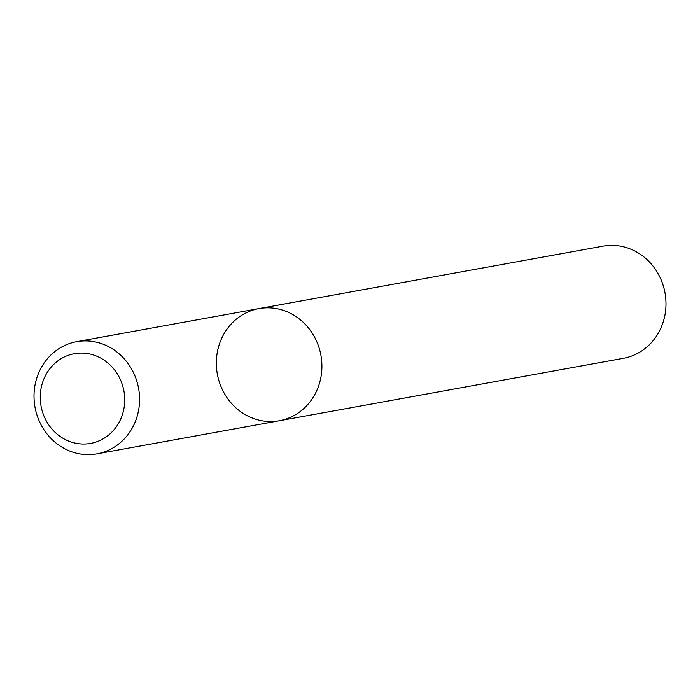 <?xml version="1.0" encoding="UTF-8"?>
<svg xmlns="http://www.w3.org/2000/svg" width="700" height="700" viewBox="0 0 700 700"><rect width="100%" height="100%" fill="white"/><g stroke="black" fill="none" stroke-linecap="round" stroke-linejoin="round"><path stroke-width="1.05" d="M110.486 449.278A56.998 52.64 79.7 0 1 96.976 453.854A56.998 52.64 79.7 0 1 35 407.172A56.998 52.64 79.7 0 1 76.615 341.688A56.998 52.64 79.7 0 1 136.736 380.87A56.998 52.64 79.7 0 1 110.486 449.278M279.309 420.761L623.385 358.312A56.998 52.64 -100.3 0 0 665 292.828A56.998 52.64 -100.3 0 0 603.024 246.146L258.947 308.595A56.998 52.64 79.7 0 1 319.069 347.777A56.998 52.64 79.7 0 1 292.819 416.185A56.998 52.64 79.7 0 1 279.309 420.761A56.998 52.64 79.7 0 1 219.188 381.579A56.998 52.64 79.7 0 1 245.438 313.171A56.998 52.64 79.7 0 1 258.947 308.595A56.998 52.64 79.7 0 1 319.069 347.777A56.998 52.64 79.7 0 1 292.819 416.185A56.998 52.64 79.7 0 1 279.309 420.761L96.976 453.854M101.447 439.757A45.596 42.114 -100.3 0 0 105.7 361.261A45.596 42.114 -100.3 0 0 40.337 394.642A45.596 42.114 -100.3 0 0 101.447 439.757M258.947 308.595L76.615 341.688"/></g></svg>
